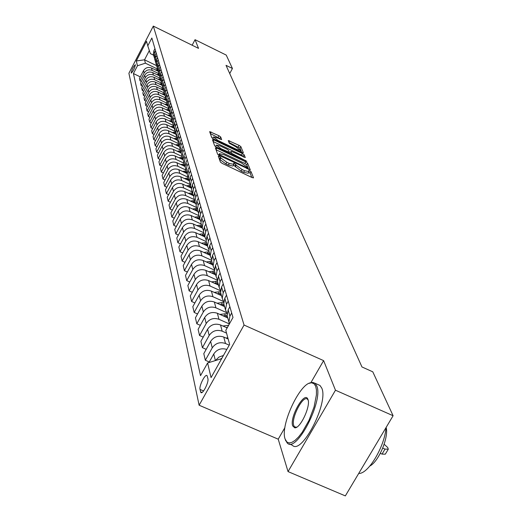 <?xml version="1.0" encoding="UTF-8"?>
<svg xmlns="http://www.w3.org/2000/svg" width="522" height="522" viewBox="0 0 522 522"><rect width="100%" height="100%" fill="white"/><g stroke="black" fill="none" stroke-linecap="round" stroke-linejoin="round"><path stroke-width="0.78" d="M219.305 156.254L218.294 156.098L220.408 162.061L222.274 163.419L252.1 177.565L253.529 177.858L251.03 171.653L249.725 170.714L248.74 170.505L249.111 171.634L244.557 170.687L242.097 169.519L236.153 165.213L234.561 163.503L233.556 163.295L233.895 164.391L229.269 163.432L226.796 162.257L220.871 157.957L219.305 156.254M251.819 177.428L250.142 173.271L248.753 172.293M249.014 171.816L248.224 173.258L243.67 172.325L241.21 171.157L233.53 165.069M131.166 72.976L131.244 73.113C133.143 71.286 134.526 68.513 135.394 64.806L135.322 64.676C133.423 66.496 132.04 69.263 131.166 72.976M220.689 136.973L218.94 135.72L209.642 131.622L211.775 137.691L213.55 138.969L241.999 152.561L243.356 152.783L240.857 146.63L239.096 145.37L228.244 140.529L229.256 143.191L235.761 146.721L240.544 150.329L236.871 149.514L218.163 140.575L213.407 136.986L217.159 137.821L221.661 139.622L220.689 136.973L219.847 138.539L210.307 133.554M198.536 48.376L195.052 39.685L226.235 55.084L232.434 68.486L226.026 65.335L361.968 366.966L372.78 371.821L393.099 415.727L335.47 390.215L323.614 360.624L244.055 325.043L153.318 26.1L198.536 48.376M216.8 148.078L215.358 147.765L217.641 154.258L219.481 155.589L250.279 169.852L247.585 163.19L245.764 161.879L216.8 148.078L215.984 149.579M214.659 145.834L212.461 139.635L213.87 139.876L242.378 153.488L244.165 154.773L245.281 157.559L232.29 151.719L230.887 151.413L231.585 153.285L246.828 161.357L216.467 147.139L214.659 145.834M207.919 378.672L207.032 375.599C205.276 373.491 198.986 385.869 200.011 389.399L200.879 392.544C202.627 394.73 209.009 382.163 207.919 378.672M244.055 325.043L199.123 405.222L128.901 73.263L153.318 26.1M140.281 76.864L133.417 73.55L200.52 375.677L207.606 362.966L211.058 377.595L229.641 344.409L225.791 330.367L232.988 317.454L151.85 38.002L147.778 45.858L150.362 53.616L153.605 55.195M133.417 73.55L137.456 65.765L136.32 60.97L146.519 41.277L147.778 45.858M284.908 427.609L278.219 439.185L288.04 471.588L335.47 390.215M288.04 471.588L345.336 495.9L393.099 415.727M195.052 39.685L192.142 45.225M278.219 439.185L199.123 405.222M229.732 73.55L232.434 68.486M207.606 362.966L221.667 358.647M221.25 358.464L221.413 359.097M156.554 65.641L144.535 59.802L145.397 63.169L157.513 69.048L157.207 67.951L157.788 64.18L158.858 62.131M141.397 81.53L140.033 80.871L139.465 78.437L143.524 70.627C145.475 67.645 148.137 66.777 151.504 68.017L158.107 71.22M140.033 80.871L144.118 73.015C146.082 70.02 148.757 69.145 152.143 70.392L158.805 73.615M142.539 86.293L141.142 85.621L140.562 83.135L144.672 75.246C146.643 72.232 149.331 71.351 152.737 72.604L159.399 75.834M141.142 85.621L145.273 77.687C147.263 74.659 149.964 73.772 153.39 75.031L160.124 78.287M143.713 91.161L142.278 90.476L141.684 87.937L145.84 79.964C147.837 76.917 150.558 76.029 153.997 77.295L160.737 80.551M142.278 90.476L146.46 82.456C148.47 79.396 151.204 78.502 154.662 79.775L161.468 83.063M144.907 96.146L143.439 95.441L142.832 92.844L147.034 84.786C149.057 81.713 151.804 80.812 155.282 82.091L162.107 85.386M143.439 95.441L147.667 87.344C149.703 84.251 152.463 83.344 155.967 84.623L162.851 87.944M146.127 101.242L144.627 100.524L144.007 97.868L148.261 89.725C150.303 86.619 153.083 85.706 156.6 86.991L163.523 90.332M144.627 100.524L148.907 92.335C150.962 89.21 153.762 88.296 157.298 89.588L164.26 92.942M147.38 106.455L145.84 105.725L145.207 103.004L149.507 94.776C151.576 91.631 154.388 90.711 157.951 92.009L164.945 95.382M145.84 105.725L150.173 97.444C152.254 94.286 155.08 93.36 158.662 94.665L165.722 98.064M148.659 111.793L147.087 111.042L146.434 108.263L150.793 99.943C152.881 96.766 155.732 95.833 159.327 97.144L166.407 100.55M147.087 111.042L151.471 102.677C153.572 99.487 156.437 98.547 160.058 99.865L167.242 103.317M149.971 117.261L148.359 116.491L147.693 113.639L152.104 105.235C154.218 102.025 157.096 101.079 160.737 102.403L167.901 105.842M148.359 116.491L152.796 108.034C154.93 104.805 157.827 103.858 161.487 105.183L168.802 108.693M151.321 122.853L149.664 122.07L148.979 119.153L153.442 110.651C155.589 107.401 158.499 106.449 162.185 107.786L169.428 111.258M149.664 122.07L154.153 113.515C156.313 110.253 159.243 109.294 162.949 110.638L170.394 114.194M152.698 128.588L150.995 127.779L150.297 124.791L154.819 116.197C156.992 112.915 159.941 111.949 163.667 113.3L170.994 116.804M150.995 127.779L155.549 119.133C157.729 115.832 160.698 114.86 164.45 116.217L171.908 119.779M154.107 134.461L152.365 133.639L151.648 130.572L156.228 121.88C158.427 118.559 161.409 117.58 165.18 118.944L172.599 122.487M152.365 133.639L156.972 124.895C159.184 121.554 162.192 120.569 165.983 121.939L173.48 125.508M155.556 140.483L153.768 139.635L153.037 136.496L157.67 127.707C159.895 124.347 162.916 123.355 166.74 124.732L174.244 128.308M153.768 139.635L158.434 130.794C160.678 127.414 163.719 126.415 167.562 127.799L175.105 131.394M157.044 146.656L155.204 145.788L154.453 142.571L159.151 133.678C161.402 130.278 164.463 129.273 168.332 130.67L175.927 134.278M155.204 145.788L159.934 136.842C162.205 133.423 165.285 132.412 169.174 133.815L176.788 137.43M158.564 152.985L156.678 152.098L155.908 148.796L160.665 139.798C162.949 136.359 166.048 135.348 169.963 136.751L177.656 140.405M156.678 152.098L161.474 143.048C163.771 139.589 166.89 138.565 170.831 139.974L178.537 143.628M160.13 159.478L158.192 158.571L157.403 155.184L162.225 146.082C164.541 142.604 167.679 141.573 171.64 142.989L179.431 146.682M158.192 158.571L163.047 149.409C165.383 145.912 168.541 144.875 172.528 146.304L180.338 149.997M161.735 166.146L159.745 165.213L158.936 161.735L163.823 152.522C166.166 149.005 169.343 147.961 173.363 149.396L181.251 153.122M159.745 165.213L164.671 155.941C167.033 152.398 170.231 151.347 174.27 152.789L182.211 156.541M163.386 172.984L161.337 172.032L160.508 168.462L165.461 159.138C167.836 155.576 171.059 154.519 175.124 155.967L183.131 159.745M161.337 172.032L166.329 162.649C168.723 159.06 171.966 157.996 176.064 159.458L184.109 163.242M165.082 180.012L162.975 179.033L162.12 175.366L167.144 165.931C169.552 162.322 172.821 161.252 176.938 162.72L185.095 166.557M162.975 179.033L168.038 169.533C170.466 165.905 173.754 164.828 177.898 166.296L186.047 170.126M166.825 187.235L164.658 186.223L163.778 182.459L168.874 172.906C171.314 169.258 174.629 168.169 178.798 169.65L187.124 173.558M164.658 186.223L169.787 176.612C172.253 172.939 175.588 171.842 179.79 173.33L188.044 177.199M168.619 194.654L166.387 193.616L165.481 189.747L170.648 180.077C173.128 176.377 176.482 175.275 180.71 176.775L189.232 180.762M166.387 193.616L171.594 183.881C174.087 180.162 177.467 179.053 181.728 180.553L190.099 184.468M170.459 202.282L168.162 201.218L167.236 197.238L172.475 187.444C174.987 183.698 178.393 182.583 182.68 184.096L191.346 188.148M168.162 201.218L173.448 191.359C175.979 187.587 179.405 186.465 183.724 187.985L192.207 191.946M172.358 210.131L169.989 209.035L169.037 204.944L174.355 195.026C176.906 191.228 180.351 190.099 184.703 191.626L193.375 195.665M169.989 209.035L175.353 199.045C177.924 195.228 181.395 194.086 185.773 195.626L194.38 199.626M174.309 218.203L171.868 217.08L170.883 212.865L176.286 202.817C178.876 198.973 182.374 197.825 186.778 199.371L195.489 203.417M171.868 217.08L177.31 206.96C179.92 203.091 183.444 201.936 187.887 203.489L196.611 207.534M176.319 226.509L173.806 225.354L172.795 221.021L178.27 210.842C180.899 206.947 184.449 205.779 188.918 207.338L197.694 211.41M173.806 225.354L179.327 215.103C181.976 211.182 185.558 210.007 190.06 211.58L198.908 215.677M178.393 235.07L175.797 233.882L174.753 229.419L180.318 219.096C182.987 215.155 186.589 213.968 191.124 215.547L199.998 219.651M175.797 233.882L181.408 223.494C184.096 219.521 187.724 218.327 192.298 219.912L201.277 224.055M180.527 243.885L177.852 242.665L176.775 238.065L182.426 227.605C185.14 223.605 188.794 222.405 193.394 224.003L202.392 228.147M177.852 242.665L183.548 232.133C186.282 228.101 189.969 226.894 194.602 228.499L203.71 232.695M182.733 252.974L179.966 251.715L178.857 246.971L184.599 236.375C187.352 232.316 191.065 231.096 195.737 232.714L204.885 236.916M179.966 251.715L185.754 241.04C188.533 236.955 192.272 235.722 196.983 237.347L206.223 241.588M185.01 262.344L182.145 261.046L181.003 256.158L186.837 245.412C189.636 241.301 193.408 240.061 198.145 241.693L207.456 245.96M182.145 261.046L188.031 250.221C190.85 246.077 194.654 244.831 199.43 246.475L208.813 250.769M187.352 272.014L184.397 270.677L183.222 265.633L189.147 254.736C191.992 250.56 195.822 249.301 200.637 250.958L210.085 255.271M184.397 270.677L190.38 259.695C193.244 255.493 197.107 254.227 201.962 255.891L211.554 260.263M189.78 281.991L186.719 280.614L185.506 275.407L191.535 264.354C194.425 260.126 198.314 258.84 203.202 260.517L212.8 264.882M186.719 280.614L192.801 269.476C195.717 265.215 199.639 263.923 204.572 265.607L214.405 270.076M192.285 292.3L189.121 290.878L187.861 285.501L193.995 274.285C196.931 269.991 200.885 268.693 205.851 270.383L215.599 274.807M189.121 290.878L195.306 279.577C198.269 275.251 202.255 273.939 207.267 275.642L217.38 280.223M194.876 302.949L191.6 301.481L190.302 295.922L196.54 284.542C199.528 280.19 203.541 278.865 208.591 280.575L218.496 285.058M191.6 301.481L197.89 290.017C200.905 285.625 204.957 284.288 210.046 286.01L220.48 290.721M197.557 313.957L194.158 312.443L192.814 306.695L199.163 295.145C202.203 290.728 206.288 289.384 211.417 291.113L221.485 295.648M194.158 312.443L200.565 300.803C203.632 296.346 207.756 294.989 212.93 296.731L223.514 301.494M200.337 325.343L196.807 323.777L195.424 317.833L201.883 306.114C204.976 301.625 209.133 300.254 214.346 302.01L224.577 306.603M196.807 323.777L203.332 311.967C206.458 307.438 210.647 306.062 215.906 307.823L226.457 312.547M203.215 337.127L199.554 335.509L198.112 329.362L204.696 317.461C207.841 312.9 212.069 311.51 217.374 313.278L227.775 317.931M199.554 335.509L206.197 323.516C209.374 318.922 213.642 317.513 218.986 319.301L229.373 323.934M206.19 349.335L202.392 347.665L200.905 341.29L207.606 329.206C210.81 324.573 215.116 323.157 220.506 324.952L227.155 327.914M202.392 347.665L209.159 335.476C212.395 330.811 216.741 329.382 222.183 331.183L226.548 333.127M209.283 361.981L205.335 360.252L203.795 353.648L210.62 341.375C213.889 336.67 218.268 335.228 223.755 337.042L228.153 338.993M205.335 360.252L212.232 347.874C215.534 343.13 219.951 341.675 225.491 343.502L229.223 345.153M149.338 50.549L144.535 59.802L136.32 60.97M215.671 360.304L218.966 357.061L223.429 355.495M208.989 362.509L213.746 353.988C216.963 349.322 221.315 347.809 226.816 349.446M229.458 323.784L228.897 321.904L229.921 316.123L231.683 312.959M227.579 317.239L227.122 315.614L228.134 309.885L229.882 306.747M227.031 313.428L225.511 309.918L226.515 304.228L228.244 301.116M224.251 305.448L223.801 303.85L224.793 298.212L226.502 295.119M223.703 301.762L222.248 298.356L223.227 292.751L224.923 289.684M221.041 294.069L220.597 292.496L221.563 286.943L223.246 283.903M220.493 290.5L219.096 287.191L220.056 281.671L221.72 278.657M217.935 283.081L217.498 281.534L218.45 276.06L220.101 273.065M217.393 279.622L216.049 276.406L216.989 270.97L218.627 267.995M214.94 272.464L214.509 270.938L215.436 265.548L217.061 262.599M214.405 269.104L213.107 265.979L214.027 260.622L215.638 257.698M212.043 262.201L211.619 260.693L212.526 255.382L214.124 252.472M211.508 258.938L210.262 255.897L211.162 250.619L212.748 247.735M209.237 252.27L208.82 250.782L209.713 245.542L211.279 242.684M208.709 249.098L207.508 246.143L208.395 240.936L209.948 238.097M206.523 242.652L206.112 241.19L206.986 236.029L208.526 233.203M206.001 239.578L204.839 236.694L205.707 231.566L207.234 228.76M203.893 233.341L203.489 231.898L204.35 226.809L205.864 224.023M203.378 230.352L202.255 227.546L203.11 222.483L204.611 219.723M201.348 224.323L200.944 222.901L201.792 217.876L203.28 215.136M200.833 221.413L199.756 218.672L200.592 213.687L202.066 210.96M198.882 215.579L198.484 214.17L199.313 209.218L200.774 206.51M198.373 212.741L197.329 210.079L198.151 205.153L199.6 202.471M196.487 207.097L196.096 205.707L196.905 200.82L198.347 198.151M195.985 204.337L194.974 201.733L195.776 196.879L197.212 194.23M194.164 198.862L193.773 197.492L194.575 192.67L195.991 190.041M193.662 196.174L192.683 193.636L193.479 188.847L194.889 186.23M191.907 190.876L191.522 189.519L192.311 184.762L193.708 182.165M191.417 188.253L190.465 185.78L191.248 181.049L192.631 178.465M189.714 183.111L189.336 181.78L190.112 177.082L191.489 174.518M189.232 180.56L188.311 178.139L189.075 173.474L190.445 170.929M187.587 175.575L187.215 174.257L187.972 169.617L189.329 167.092M187.104 173.082L186.217 170.72L186.967 166.113L188.318 163.595M185.519 168.247L185.153 166.942L185.897 162.362L187.235 159.869M185.042 165.813L184.181 163.51L184.918 158.956L186.25 156.476M183.509 161.122L183.144 159.836L183.881 155.315L185.193 152.848M183.039 158.747L182.198 156.489L182.928 151.993L184.233 149.546M181.552 154.186L181.193 152.92L181.917 148.45L183.209 146.016M181.088 151.869L180.273 149.664L180.99 145.227L182.282 142.806M179.646 147.445L179.294 146.186L180.005 141.775L181.284 139.367M179.19 145.181L178.4 143.021L179.105 138.637L180.377 136.242M177.793 140.875L177.441 139.635L178.139 135.276L179.405 132.901M177.343 138.663L176.573 136.555L177.265 132.216L178.517 129.854M175.986 134.48L175.64 133.254L176.332 128.947L177.578 126.598M175.542 132.32L174.792 130.252L175.477 125.972L176.717 123.636M174.231 128.255L173.885 127.042L174.563 122.781L175.79 120.465M173.787 126.141L173.056 124.112L173.735 119.877L174.955 117.574M172.514 122.181L172.175 120.987L172.847 116.778L174.054 114.481M172.077 120.112L171.373 118.129L172.038 113.946L173.239 111.669M170.844 116.262L170.511 115.081L171.17 110.918L172.364 108.654M170.413 114.24L169.722 112.295L170.381 108.158L171.568 105.907M169.213 110.494L168.887 109.32L169.533 105.209L170.714 102.971M168.789 108.511L168.117 106.612L168.763 102.521L169.937 100.289M167.627 104.863L167.301 103.708L167.94 99.637L169.102 97.425M167.21 102.925L166.551 101.059L167.19 97.014L168.345 94.815M166.074 99.376L165.748 98.227L166.381 94.208L167.536 92.016M165.663 97.47L165.024 95.643L165.65 91.644L166.792 89.464M164.56 94.012L164.241 92.877L164.867 88.903L166.003 86.737M164.156 92.153L163.53 90.358L164.149 86.398L165.278 84.251M163.086 88.779L162.766 87.657L163.379 83.722L164.502 81.582M162.681 86.952L162.074 85.197L162.681 81.282L163.797 79.155M161.644 83.67L161.331 82.561L161.931 78.665L163.04 76.551M161.246 81.882L160.652 80.153L161.252 76.277L162.355 74.176M160.234 78.678L159.921 77.576L160.522 73.726L161.618 71.631M159.843 76.923L159.256 75.227L159.849 71.397L160.939 69.315M158.858 73.798L158.544 72.708L159.138 68.897L160.221 66.829M158.466 72.075L157.898 70.411L158.486 66.62L159.562 64.558M157.129 67.338L156.574 65.707L157.148 61.955L158.212 59.919M156.195 64.369L155.889 63.306L156.47 59.573L157.527 57.544M155.817 62.712L155.269 61.107L155.843 57.394L156.894 55.378M154.904 59.808L154.61 58.758L155.178 55.058L156.222 53.055M154.532 58.183L154.003 56.611L154.564 52.931L155.608 50.934M153.644 55.352L153.351 54.308L153.912 50.654L154.949 48.663M145.397 63.169L137.456 65.765M323.614 360.624L310.89 382.646M219.051 158.238L219.984 159.595L225.909 163.895L226.796 162.257M233.797 164.574L233.008 166.029L228.382 165.069L225.909 163.895M248.589 169.428L246.717 164.789L244.89 163.477L216.043 149.742M219.723 154.74L247.754 168.13L247.415 167.255L241.529 163.008L224.016 154.675L219.403 153.696L219.723 154.74L219.312 155.504M213.126 141.514L241.516 155.067L242.378 153.488M243.624 157.129L243.311 156.352L241.516 155.067M230.124 152.92L230.28 153.722M220.193 145.945L216.389 145.123L221.23 148.79L229.354 152.293L228.662 150.427L226.868 149.129L220.193 145.945M215.599 146.584L216.389 145.123M220.108 139.23L219.847 138.539M212.63 138.434L213.407 136.986M241.725 152.431L240.016 148.183L228.988 142.493M380.297 453.357L382.019 454.107L385.314 454.173L388.061 449.586M384.159 444.242L387.683 447.491L388.303 449.188L385.008 449.103L382.73 448.117M225.974 338.028L227.82 337.78M222.881 326.009L228.636 325.265M227.52 327.261L226.104 327.444M219.892 314.407L227.018 313.611M224.969 316.678L227.357 316.449M227.077 315.353L222.998 315.797M285.103 439.009L286.904 442.036L289.116 442.937L291.902 442.362L295.119 440.333L298.61 436.921L302.212 432.301L308.978 420.393L314.061 406.99L316.43 394.795L316.443 389.934L315.666 386.221L314.042 383.729L311.693 382.828C300.711 381.171 279.825 425.306 285.103 439.009M309.246 383.331L312.652 382.398L314.968 383.239L316.73 385.869C323.757 400.504 296.45 453.396 287.276 443.067L285.41 439.942M292.685 425.906C289.332 417.378 304.757 390.319 307.895 399.31L307.973 399.513C310.929 405.946 300.183 428.875 294.708 427.799L292.685 425.906M308.163 400.172L307.445 399.18C303.093 394.736 290.826 418.383 293.749 425.554L294.604 426.937L296.698 427.185M386.058 427.544C384.701 446.623 368.141 474.283 358.718 473.434M373.556 448.522L365.648 461.8M386.13 427.427C388.994 437.09 378.704 461.598 369.896 466.002M318.166 384.655L319.966 385.451L321.754 388.087C328.886 402.762 301.585 455.595 292.307 445.227L289.364 443.961M216.995 303.197L223.677 302.44M221.889 305.396L224.173 305.181M223.879 304.124L219.99 304.541M214.19 292.359L220.493 291.641M218.914 294.493L221.1 294.291M220.813 293.266L217.08 293.664M211.475 281.88L217.446 281.195M216.036 283.942L218.124 283.753M217.844 282.761L214.261 283.146M208.839 271.74L214.549 271.081M213.244 273.737L215.247 273.561M214.979 272.601L211.534 272.96M206.281 261.913L211.788 261.294M210.542 263.858L212.461 263.688M212.2 262.762L208.891 263.101M203.802 252.4L209.107 251.806M207.919 254.286L209.766 254.129M209.511 253.229L206.32 253.555M201.394 243.18L206.51 242.606M205.381 245.007L207.149 244.864M206.901 243.989L203.834 244.296M199.052 234.234L203.991 233.686M202.914 236.009L204.611 235.872M204.37 235.024L201.414 235.324M196.781 225.563L201.551 225.034M200.52 227.285L202.151 227.155M201.916 226.333L199.071 226.62M194.569 217.139L199.176 216.637M198.203 218.816L199.756 218.698L198.484 214.17M199.535 217.896L196.787 218.17M192.422 208.963L196.879 208.48M195.939 210.594L197.407 210.483M197.225 209.7L194.575 209.961M190.328 201.022L194.641 200.552M193.74 202.608L195.15 202.497M194.974 201.746L192.416 201.988M188.298 193.303L192.468 192.853M191.607 194.843L192.977 194.745M192.762 194.008L190.321 194.243M186.315 185.793L190.354 185.362M189.532 187.3L190.882 187.202M190.634 186.491L188.285 186.713M184.39 178.491L188.292 178.08M187.515 179.959L188.86 179.868M188.579 179.177L186.302 179.392M182.511 171.392L186.269 170.994M185.545 172.815L186.909 172.73M186.595 172.058L184.364 172.267M180.677 164.476L184.312 164.097M183.633 165.865L185.023 165.787M184.684 165.128L182.485 165.33M178.896 157.742L182.419 157.376M181.767 159.099L183.046 159.021M182.837 158.388L180.651 158.577M177.154 151.191L180.592 150.832M179.953 152.509L181.121 152.437M181.056 151.817L178.863 151.993M175.457 144.796L178.824 144.457M178.178 146.088L179.261 146.023M179.196 145.416L177.121 145.586M173.8 138.571L177.115 138.239M176.456 139.831L177.48 139.765M177.376 139.172L175.418 139.341M172.182 132.497L175.464 132.177M174.772 133.73L175.757 133.671M175.614 133.09L173.761 133.247M170.603 126.578L173.793 126.265M173.128 127.779L174.08 127.72M173.917 127.159L172.143 127.309M169.063 120.797L172.11 120.504M171.523 121.972L172.443 121.92M172.286 121.372L170.563 121.515M167.555 115.16L170.472 114.873M169.957 116.308L170.844 116.256M170.687 115.721L169.024 115.858M166.087 109.653L168.9 109.379M168.43 110.775L169.278 110.729M169.135 110.207L167.516 110.338M164.652 104.283L167.386 104.015M166.936 105.379L167.758 105.333M167.614 104.824L166.042 104.948M163.242 99.03L165.905 98.775M165.474 100.1L166.27 100.061M166.126 99.558L164.606 99.682M161.872 93.901L164.463 93.653M164.052 94.952L164.815 94.913M164.678 94.423L163.197 94.541M160.528 88.884L163.047 88.649M162.655 89.915L163.393 89.875M163.262 89.399L161.82 89.51M159.21 83.983L161.663 83.755M161.291 84.988L162.003 84.955M161.872 84.492L160.476 84.597M157.925 79.194L160.313 78.972M159.96 80.179L160.645 80.147L159.921 77.576M160.515 79.69L159.164 79.794M156.665 74.509L158.995 74.287M158.655 75.468L159.301 75.442M159.19 74.992L157.872 75.09M155.432 69.922L157.703 69.713M157.383 70.868L157.99 70.835M157.207 67.951L157.898 70.411L156.613 70.496M151.504 68.017L152.143 70.392M152.737 72.604L153.39 75.031M153.997 77.295L154.662 79.775M155.282 82.091L155.967 84.623M156.6 86.991L157.298 89.588M157.951 92.009L158.662 94.665M159.327 97.144L160.058 99.865M160.737 102.403L161.487 105.183M162.185 107.786L162.949 110.638M163.667 113.3L164.45 116.217M165.18 118.944L165.983 121.939M166.74 124.732L167.562 127.799M168.332 130.67L169.174 133.815M169.963 136.751L170.831 139.974M171.64 142.989L172.528 146.304M173.363 149.396L174.27 152.789M175.124 155.967L176.064 159.458M176.938 162.72L177.898 166.296M178.798 169.65L179.79 173.33M180.71 176.775L181.728 180.553M182.68 184.096L183.724 187.985M184.703 191.626L185.773 195.626M186.778 199.371L187.887 203.489M188.918 207.338L190.06 211.58M191.124 215.547L192.298 219.912M193.394 224.003L194.602 228.499M195.737 232.714L196.983 237.347M198.145 241.693L199.43 246.475M200.637 250.958L201.962 255.891M203.202 260.517L204.572 265.607M205.851 270.383L207.267 275.642M208.591 280.575L210.046 286.01M211.417 291.113L212.93 296.731M214.346 302.01L215.906 307.823M217.374 313.278L218.986 319.301M220.506 324.952L222.183 331.183M223.755 337.042L225.491 343.502M213.746 353.988L215.338 360.415M210.62 341.375L212.232 347.874M228.134 309.885L229.921 316.123M207.606 329.206L209.159 335.476M224.793 298.212L226.515 304.228M204.696 317.461L206.197 323.516M221.563 286.943L223.227 292.751M201.883 306.114L203.332 311.967M218.45 276.06L220.056 281.671M199.163 295.145L200.565 300.803M215.436 265.548L216.989 270.97M196.54 284.542L197.89 290.017M212.526 255.382L214.027 260.622M193.995 274.285L195.306 279.577M209.713 245.542L211.162 250.619M191.535 264.354L192.801 269.476M206.986 236.029L208.395 240.936M189.147 254.736L190.38 259.695M204.35 226.809L205.707 231.566M186.837 245.412L188.031 250.221M201.792 217.876L203.11 222.483M184.599 236.375L185.754 241.04M199.313 209.218L200.592 213.687M182.426 227.605L183.548 232.133M196.905 200.82L198.151 205.153M180.318 219.096L181.408 223.494M194.575 192.67L195.776 196.879M178.27 210.842L179.327 215.103M192.311 184.762L193.479 188.847M176.286 202.817L177.31 206.96M190.112 177.082L191.248 181.049M174.355 195.026L175.353 199.045M187.972 169.617L189.075 173.474M172.475 187.444L173.448 191.359M185.897 162.362L186.967 166.113M170.648 180.077L171.594 183.881M183.881 155.315L184.918 158.956M168.874 172.906L169.787 176.612M181.917 148.45L182.928 151.993M167.144 165.931L168.038 169.533M180.005 141.775L180.99 145.227M165.461 159.138L166.329 162.649M178.139 135.276L179.105 138.637M163.823 152.522L164.671 155.941M176.332 128.947L177.265 132.216M162.225 146.082L163.047 149.409M174.563 122.781L175.477 125.972M160.665 139.798L161.474 143.048M172.847 116.778L173.735 119.877M159.151 133.678L159.934 136.842M171.17 110.918L172.038 113.946M157.67 127.707L158.434 130.794M169.533 105.209L170.381 108.158M156.228 121.88L156.972 124.895M167.94 99.637L168.763 102.521M154.819 116.197L155.549 119.133M166.381 94.208L167.19 97.014M153.442 110.651L154.153 113.515M164.867 88.903L165.65 91.644M152.104 105.235L152.796 108.034M163.379 83.722L164.149 86.398M150.793 99.943L151.471 102.677M161.931 78.665L162.681 81.282M149.507 94.776L150.173 97.444M160.522 73.726L161.252 76.277M148.261 89.725L148.907 92.335M159.138 68.897L159.849 71.397M147.034 84.786L147.667 87.344M157.788 64.18L158.486 66.62M145.84 79.964L146.46 82.456M156.47 59.573L157.148 61.955M144.672 75.246L145.273 77.687M155.178 55.058L155.843 57.394M143.524 70.627L144.118 73.015M153.912 50.654L154.564 52.931M202.007 392.485L200.546 391.852M203.573 390.939L200.011 389.399M219.984 159.595L220.871 157.957M228.382 165.069L229.269 163.432M234.965 166.068L235.853 164.443M235.265 166.844L236.153 165.213M241.21 171.157L242.097 169.519M243.67 172.325L244.557 170.687M250.142 173.271L251.03 171.653M219.716 158.825L220.597 157.194M244.89 163.477L245.764 161.879M246.717 164.789L247.585 163.19M220.728 156.182L221.008 155.673M246.488 168.43L246.762 167.921M247.324 168.828L247.676 168.195M218.757 155.204L219.436 153.944M213.074 141.358L213.87 139.876M243.311 156.352L244.165 154.773M230.039 153.083L230.9 151.491M231.129 154.127L231.585 153.285M233.132 155.08L233.393 154.59M245.281 160.874L245.549 160.385M220.963 149.285L221.23 148.79M227.677 152.483L227.944 151.993M228.89 153.063L229.256 152.378M217.909 141.051L218.163 140.575M236.61 149.99L236.871 149.514M228.877 142.206L229.621 140.836M238.254 146.923L239.096 145.37M240.016 148.183L240.857 146.63M210.255 133.397L211.038 131.935M218.098 137.279L218.94 135.72M385.008 449.103L382.019 454.107M227.977 325.337L228.179 326.08M225.53 316.606L225.635 316.978M224.741 313.774L225.223 315.503M222.385 305.331L222.47 305.657M221.615 302.597L222.085 304.267M218.594 291.791L219.051 293.41M215.677 281.338L216.115 282.904M212.845 271.218L213.27 272.738M210.112 261.424L210.523 262.892M207.456 251.937L207.854 253.359M204.885 242.737L205.27 244.113M202.392 233.81L202.764 235.154M199.972 225.158L200.337 226.457M197.623 216.754L197.975 218.02M195.345 208.598L195.685 209.824M193.127 200.67L193.46 201.857M190.974 192.964L191.3 194.125M188.886 185.473L189.199 186.602M186.843 178.191L187.15 179.281M184.866 171.099L185.16 172.162M182.935 164.202L183.229 165.239M181.056 157.481L181.343 158.492M179.229 150.936L179.503 151.915M177.447 144.555L177.715 145.514M175.705 138.337L175.973 139.276M174.015 132.275L174.27 133.188M172.364 126.363L172.612 127.251M170.746 120.595L170.994 121.463M169.174 114.964L169.415 115.812M167.64 109.47L167.869 110.292M166.14 104.1L166.368 104.909M164.671 98.86L164.893 99.65M163.242 93.738L163.458 94.508M161.846 88.727L162.055 89.484M160.476 83.833L160.678 84.571M159.138 79.05L159.34 79.768M157.827 74.372L158.029 75.077M156.548 69.791L156.744 70.477M227.122 315.614L228.897 321.904M223.801 303.85L225.511 309.918M220.597 292.496L222.248 298.356M217.498 281.534L219.096 287.191M214.509 270.938L216.049 276.406M211.619 260.693L213.107 265.979M208.82 250.782L210.262 255.897M206.112 241.19L207.508 246.143M203.489 231.898L204.839 236.694M200.944 222.901L202.255 227.546M196.096 205.707L197.329 210.079M193.773 197.492L194.974 201.733M191.522 189.519L192.683 193.636M189.336 181.78L190.465 185.78M187.215 174.257L188.311 178.139M185.153 166.942L186.217 170.72M183.144 159.836L184.181 163.51M181.193 152.92L182.198 156.489M179.294 146.186L180.273 149.664M177.441 139.635L178.4 143.021M175.64 133.254L176.573 136.555M173.885 127.042L174.792 130.252M172.175 120.987L173.056 124.112M170.511 115.081L171.373 118.129M168.887 109.32L169.722 112.295M167.301 103.708L168.117 106.612M165.748 98.227L166.551 101.059M164.241 92.877L165.024 95.643M162.766 87.657L163.53 90.358M161.331 82.561L162.074 85.197M158.544 72.708L159.256 75.227M155.889 63.306L156.574 65.707M154.61 58.758L155.269 61.107M153.351 54.308L154.003 56.611M201.277 392.714L200.879 392.544M247.363 168.841L247.728 168.169M218.633 155.125L219.403 153.696M230.026 153.005L230.887 151.413M228.93 153.083L229.328 152.346M239.879 151.55L240.472 150.46M285.358 439.726L285.671 440.685M308.13 400.041L307.895 399.31M319.966 385.451L314.968 383.239M294.604 426.937L295.53 427.342M295.615 427.381L295.994 427.544M295.674 427.355L294.708 427.799M311.693 382.828L312.652 382.398"/></g></svg>
